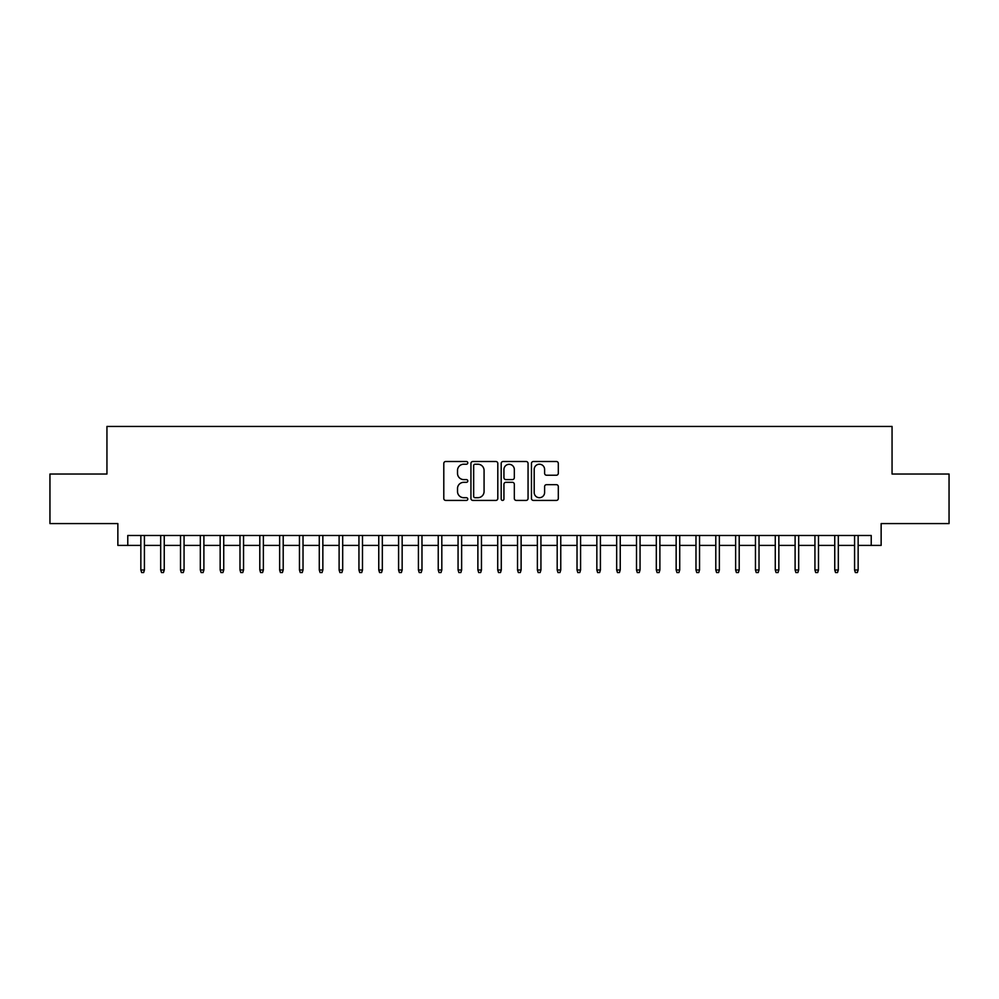 <?xml version="1.0" encoding="UTF-8"?>
<svg xmlns="http://www.w3.org/2000/svg" width="999" height="999" viewBox="0 0 999 999"><rect width="100%" height="100%" fill="white"/><g stroke="black" fill="none" stroke-linecap="round" stroke-linejoin="round"><path stroke-width="1.5" d="M467.782 462.862A1.361 1.361 0 0 0 466.421 461.501L445.741 461.501A1.948 1.948 0 0 0 443.793 463.449L443.793 498.476A1.948 1.948 0 0 0 445.741 500.424L466.421 500.424A1.361 1.361 0 0 0 467.782 499.063A1.361 1.361 0 0 0 466.421 497.702L463.736 497.702A6.231 6.231 0 0 1 457.517 491.471L457.517 488.548A6.231 6.231 0 0 1 463.736 482.33L466.421 482.33A1.361 1.361 0 0 0 467.782 480.969A1.361 1.361 0 0 0 466.421 479.595L463.736 479.595A6.231 6.231 0 0 1 457.517 473.376L457.517 470.454A6.231 6.231 0 0 1 463.736 464.223L466.421 464.223A1.361 1.361 0 0 0 467.782 462.862M556.368 475.224A1.948 1.948 0 0 0 558.316 473.276L558.316 463.449A1.948 1.948 0 0 0 556.368 461.501L533.404 461.501A1.948 1.948 0 0 0 531.468 463.449L531.468 498.476A1.948 1.948 0 0 0 533.404 500.424L556.368 500.424A1.948 1.948 0 0 0 558.316 498.476L558.316 486.6A1.948 1.948 0 0 0 556.368 484.665L546.54 484.665A1.948 1.948 0 0 0 544.605 486.6L544.605 492.495A5.207 5.207 0 0 1 539.398 497.702A5.207 5.207 0 0 1 534.19 492.495L534.19 469.43A5.207 5.207 0 0 1 539.398 464.223A5.207 5.207 0 0 1 544.605 469.43L544.605 473.276A1.948 1.948 0 0 0 546.54 475.224L556.368 475.224M127.772 545.392L127.772 535.489L871.228 535.489L871.228 545.392L881.143 545.392L881.143 523.588L949.05 523.588L949.05 474.026L892.057 474.026L892.057 426.448L106.943 426.448L106.943 474.026L49.95 474.026L49.95 523.588L117.857 523.588L117.857 545.392L140.847 545.392M497.802 463.449A1.948 1.948 0 0 0 495.854 461.501L472.889 461.501A1.948 1.948 0 0 0 470.941 463.449L470.941 498.476A1.948 1.948 0 0 0 472.889 500.424L495.854 500.424A1.948 1.948 0 0 0 497.802 498.476L497.802 463.449M503.146 461.501L526.111 461.501A1.948 1.948 0 0 1 528.059 463.449L528.059 498.476A1.948 1.948 0 0 1 526.111 500.424L516.283 500.424A1.948 1.948 0 0 1 514.335 498.476L514.335 484.265A1.948 1.948 0 0 0 512.387 482.33L505.869 482.33A1.948 1.948 0 0 0 503.933 484.265L503.933 499.063A1.361 1.361 0 0 1 502.559 500.424A1.361 1.361 0 0 1 501.198 499.063L501.198 463.449A1.948 1.948 0 0 1 503.146 461.501M144.418 545.392L160.677 545.392M164.248 545.392L180.507 545.392M184.066 545.392L200.324 545.392M203.896 545.392L220.155 545.392M223.726 545.392L239.985 545.392M243.544 545.392L259.802 545.392M263.374 545.392L279.633 545.392M283.204 545.392L299.463 545.392M303.022 545.392L319.28 545.392M322.852 545.392L339.111 545.392M342.682 545.392L358.941 545.392M362.5 545.392L378.758 545.392M382.33 545.392L398.589 545.392M402.16 545.392L418.419 545.392M421.978 545.392L438.236 545.392M441.808 545.392L458.066 545.392M461.638 545.392L477.884 545.392M481.456 545.392L497.714 545.392M501.286 545.392L517.544 545.392M521.116 545.392L537.362 545.392M540.934 545.392L557.192 545.392M560.764 545.392L577.022 545.392M580.581 545.392L596.84 545.392M600.411 545.392L616.67 545.392M620.242 545.392L636.5 545.392M640.059 545.392L656.318 545.392M659.889 545.392L676.148 545.392M679.72 545.392L695.978 545.392M699.537 545.392L715.796 545.392M719.367 545.392L735.626 545.392M739.198 545.392L755.456 545.392M759.015 545.392L775.274 545.392M778.845 545.392L795.104 545.392M798.676 545.392L814.934 545.392M818.493 545.392L834.752 545.392M838.323 545.392L854.582 545.392M858.153 545.392L871.228 545.392M475.024 464.223A1.361 1.361 0 0 0 473.663 465.584L473.663 496.341A1.361 1.361 0 0 0 475.024 497.702L477.847 497.702A6.231 6.231 0 0 0 484.078 491.471L484.078 470.454A6.231 6.231 0 0 0 477.847 464.223L475.024 464.223M514.335 469.53A5.207 5.207 0 0 0 509.128 464.323A5.207 5.207 0 0 0 503.933 469.53L503.933 477.659A1.948 1.948 0 0 0 505.869 479.595L512.387 479.595A1.948 1.948 0 0 0 514.335 477.659L514.335 469.53M140.847 569.979L141.646 572.552L143.631 572.552L144.418 569.979L140.847 569.979L140.847 535.489M144.418 569.979L144.418 535.489M160.677 569.979L161.476 572.552L163.449 572.552L164.248 569.979L160.677 569.979L160.677 535.489M164.248 569.979L164.248 535.489M180.507 569.979L181.294 572.552L183.279 572.552L184.066 569.979L180.507 569.979L180.507 535.489M184.066 569.979L184.066 535.489M200.324 569.979L201.124 572.552L203.109 572.552L203.896 569.979L200.324 569.979L200.324 535.489M203.896 569.979L203.896 535.489M220.155 569.979L220.941 572.552L222.927 572.552L223.726 569.979L220.155 569.979L220.155 535.489M223.726 569.979L223.726 535.489M239.985 569.979L240.771 572.552L242.757 572.552L243.544 569.979L239.985 569.979L239.985 535.489M243.544 569.979L243.544 535.489M259.802 569.979L260.602 572.552L262.587 572.552L263.374 569.979L259.802 569.979L259.802 535.489M263.374 569.979L263.374 535.489M279.633 569.979L280.419 572.552L282.405 572.552L283.204 569.979L279.633 569.979L279.633 535.489M283.204 569.979L283.204 535.489M299.463 569.979L300.249 572.552L302.235 572.552L303.022 569.979L299.463 569.979L299.463 535.489M303.022 569.979L303.022 535.489M319.28 569.979L320.08 572.552L322.065 572.552L322.852 569.979L319.28 569.979L319.28 535.489M322.852 569.979L322.852 535.489M339.111 569.979L339.897 572.552L341.883 572.552L342.682 569.979L339.111 569.979L339.111 535.489M342.682 569.979L342.682 535.489M358.941 569.979L359.727 572.552L361.713 572.552L362.5 569.979L358.941 569.979L358.941 535.489M362.5 569.979L362.5 535.489M378.758 569.979L379.558 572.552L381.531 572.552L382.33 569.979L378.758 569.979L378.758 535.489M382.33 569.979L382.33 535.489M398.589 569.979L399.375 572.552L401.361 572.552L402.16 569.979L398.589 569.979L398.589 535.489M402.16 569.979L402.16 535.489M418.419 569.979L419.205 572.552L421.191 572.552L421.978 569.979L418.419 569.979L418.419 535.489M421.978 569.979L421.978 535.489M438.236 569.979L439.036 572.552L441.009 572.552L441.808 569.979L438.236 569.979L438.236 535.489M441.808 569.979L441.808 535.489M458.066 569.979L458.853 572.552L460.839 572.552L461.638 569.979L458.066 569.979L458.066 535.489M461.638 569.979L461.638 535.489M477.884 569.979L478.683 572.552L480.669 572.552L481.456 569.979L477.884 569.979L477.884 535.489M481.456 569.979L481.456 535.489M497.714 569.979L498.513 572.552L500.487 572.552L501.286 569.979L497.714 569.979L497.714 535.489M501.286 569.979L501.286 535.489M517.544 569.979L518.331 572.552L520.317 572.552L521.116 569.979L517.544 569.979L517.544 535.489M521.116 569.979L521.116 535.489M537.362 569.979L538.161 572.552L540.147 572.552L540.934 569.979L537.362 569.979L537.362 535.489M540.934 569.979L540.934 535.489M557.192 569.979L557.991 572.552L559.964 572.552L560.764 569.979L557.192 569.979L557.192 535.489M560.764 569.979L560.764 535.489M577.022 569.979L577.809 572.552L579.795 572.552L580.581 569.979L577.022 569.979L577.022 535.489M580.581 569.979L580.581 535.489M596.84 569.979L597.639 572.552L599.625 572.552L600.411 569.979L596.84 569.979L596.84 535.489M600.411 569.979L600.411 535.489M616.67 569.979L617.469 572.552L619.442 572.552L620.242 569.979L616.67 569.979L616.67 535.489M620.242 569.979L620.242 535.489M636.5 569.979L637.287 572.552L639.273 572.552L640.059 569.979L636.5 569.979L636.5 535.489M640.059 569.979L640.059 535.489M656.318 569.979L657.117 572.552L659.103 572.552L659.889 569.979L656.318 569.979L656.318 535.489M659.889 569.979L659.889 535.489M676.148 569.979L676.935 572.552L678.92 572.552L679.72 569.979L676.148 569.979L676.148 535.489M679.72 569.979L679.72 535.489M695.978 569.979L696.765 572.552L698.751 572.552L699.537 569.979L695.978 569.979L695.978 535.489M699.537 569.979L699.537 535.489M715.796 569.979L716.595 572.552L718.581 572.552L719.367 569.979L715.796 569.979L715.796 535.489M719.367 569.979L719.367 535.489M735.626 569.979L736.413 572.552L738.398 572.552L739.198 569.979L735.626 569.979L735.626 535.489M739.198 569.979L739.198 535.489M755.456 569.979L756.243 572.552L758.229 572.552L759.015 569.979L755.456 569.979L755.456 535.489M759.015 569.979L759.015 535.489M775.274 569.979L776.073 572.552L778.059 572.552L778.845 569.979L775.274 569.979L775.274 535.489M778.845 569.979L778.845 535.489M795.104 569.979L795.891 572.552L797.876 572.552L798.676 569.979L795.104 569.979L795.104 535.489M798.676 569.979L798.676 535.489M814.934 569.979L815.721 572.552L817.706 572.552L818.493 569.979L814.934 569.979L814.934 535.489M818.493 569.979L818.493 535.489M834.752 569.979L835.551 572.552L837.524 572.552L838.323 569.979L834.752 569.979L834.752 535.489M838.323 569.979L838.323 535.489M854.582 569.979L855.369 572.552L857.354 572.552L858.153 569.979L854.582 569.979L854.582 535.489M858.153 569.979L858.153 535.489"/></g></svg>
